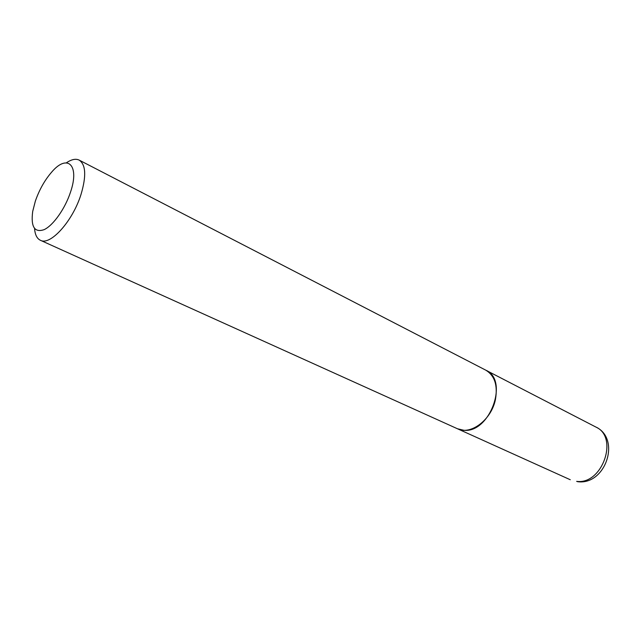 <?xml version="1.0" encoding="UTF-8"?>
<svg xmlns="http://www.w3.org/2000/svg" width="641" height="641" viewBox="0 0 641 641"><rect width="100%" height="100%" fill="white"/><g stroke="black" fill="none" stroke-linecap="round" stroke-linejoin="round"><path stroke-width="0.96" d="M457.466 428.765L463.956 430.295C489.924 433.14 509.146 379.969 485.894 370.226L485.806 370.186M34.574 228.573C35.031 234.71 36.97 238.604 40.391 240.271L457.378 428.725C470.582 435.56 491.559 419.759 495.461 399.343C497.873 385.257 494.628 375.522 485.726 370.137L79.18 160.114C75.75 158.463 71.488 159.361 66.4 162.806M40.391 240.271C50.278 246.008 72.729 221.177 81.022 194.399C86.463 176.035 85.846 164.609 79.18 160.114M70.534 192.052C79.845 164.977 67.409 153.495 51.753 172.012C44.774 180.049 39.309 189.744 35.359 201.09L32.707 211.386C30.688 226.866 34.526 232.939 44.213 229.614C53.339 225.32 65.166 208.549 70.534 192.052M595.793 427.002C621.257 438.765 605.537 485.485 577.725 481.695L576.652 481.367C602.372 484.997 619.07 437.026 595.793 427.002L485.894 370.226M570.266 479.74L457.554 428.805"/></g></svg>

